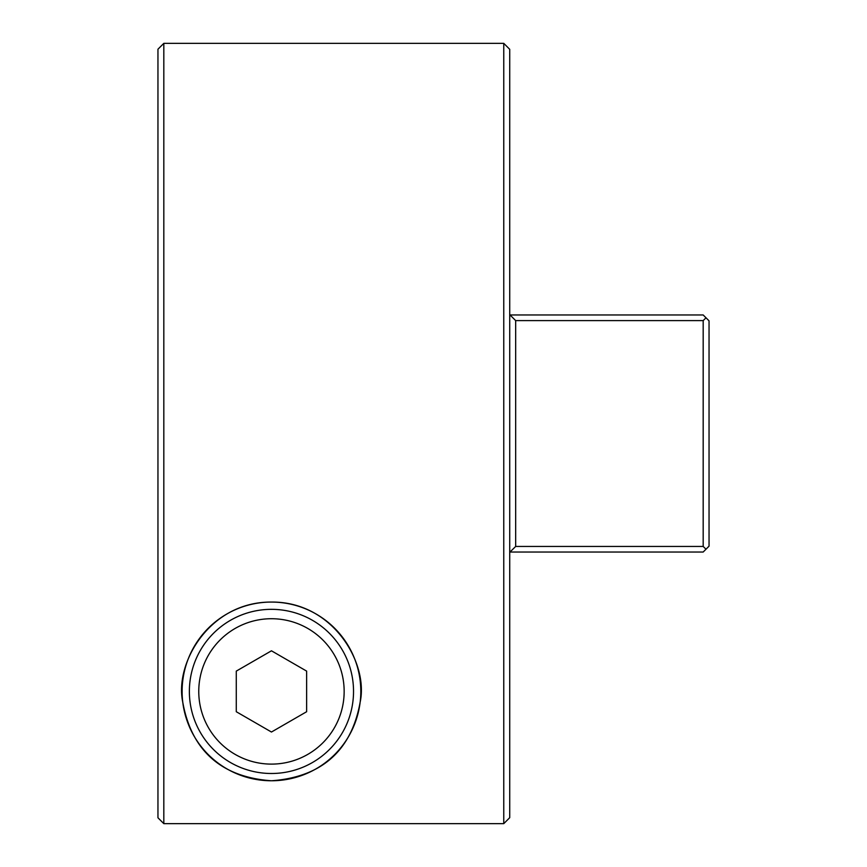<?xml version="1.0" encoding="UTF-8"?>
<svg xmlns="http://www.w3.org/2000/svg" width="867" height="867" viewBox="0 0 867 867"><rect width="100%" height="100%" fill="white"/><g stroke="black" fill="none" stroke-linecap="round" stroke-linejoin="round"><path stroke-width="1.3" d="M271.458 764.109A72.698 72.698 0 0 0 344.156 691.411A72.698 72.698 0 0 0 271.458 618.724A72.698 72.698 0 0 0 198.76 691.411A72.698 72.698 0 0 0 271.458 764.109M271.458 609.338A82.072 82.072 0 0 1 353.53 691.411A82.072 82.072 0 0 1 271.458 773.494A82.072 82.072 0 0 1 189.374 691.411A82.072 82.072 0 0 1 271.458 609.338M306.636 671.112L271.458 650.803L236.279 671.112L236.279 711.72L271.458 732.03L306.636 711.72L306.636 671.112M271.458 780.766C212.783 776.604 189.754 741.415 182.764 702.205C174.332 663.103 209.76 601.633 271.458 602.066A89.344 89.344 0 0 0 182.113 691.411A89.344 89.344 0 0 0 271.458 780.766A89.344 89.344 0 0 0 360.802 691.411A89.344 89.344 0 0 0 271.458 602.066C333.036 601.535 368.659 663.222 360.152 702.162C353.129 741.567 330.078 776.561 271.458 780.766M163.82 823.65L157.957 817.787L157.957 49.213L163.82 43.35L163.82 823.65L503.76 823.65L503.76 43.35L509.72 49.311L509.72 314.97L703.18 314.97L709.043 320.833L709.043 546.167L703.18 552.03L509.991 552.03L515.67 546.448L703.18 546.448L703.18 320.606L515.67 320.606L515.67 546.448M509.72 314.97L509.72 817.689L503.76 823.65M163.82 43.35L503.76 43.35M515.67 320.606L510.045 314.97M703.18 546.448L706.009 549.212M706.009 317.788L703.18 320.606"/></g></svg>
